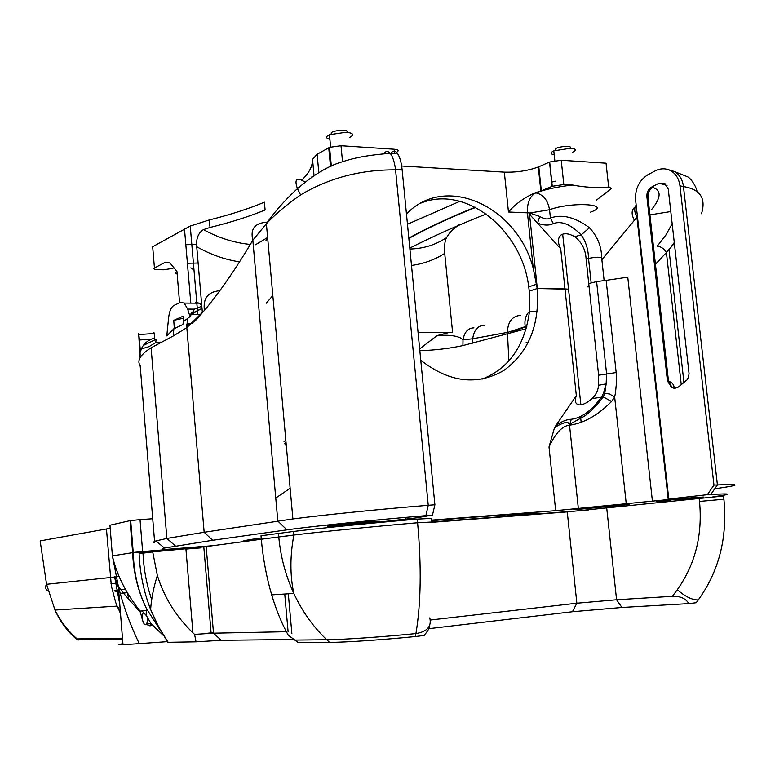 <?xml version="1.0" encoding="UTF-8"?>
<svg xmlns="http://www.w3.org/2000/svg" width="775" height="775" viewBox="0 0 775 775"><rect width="100%" height="100%" fill="white"/><g stroke="black" fill="none" stroke-linecap="round" stroke-linejoin="round"><path stroke-width="1.16" d="M283.214 536.474L296.544 534.702M431.801 521.992L588.206 510.086M431.472 522.05L417.599 522.757C372.814 526.622 322.7 531.602 293.87 535.012L261.311 539.216C263.064 558.736 266.522 577.288 271.696 594.871C276.287 610.254 281.79 623.672 288.232 635.132L298.22 642.63L329.569 642.398C345.679 642.33 382.337 639.859 415.39 636.537L424.119 635.461C428.236 630.472 430.096 627.111 429.699 625.396M431.442 521.798L431.113 518.446L417.241 519.105L417.599 522.757C421.552 566.399 420.99 603.337 415.923 633.582L415.39 636.537M428.914 628.67L572.434 611.737L621.899 607.474L688.791 603.609L696.192 602.747L698.294 599.908C719.026 571.136 727.57 537.579 723.908 499.236L699.505 501.425C702.683 534.982 695.272 564.403 677.282 589.707C685.42 596.75 692.424 600.15 698.294 599.908M286.363 631.712L213.513 633.194L194.573 634.386L196.036 641.836L221.253 640.305L293.987 639.501M194.573 634.386L192.946 632.875C176.099 616.6 164.232 597.477 157.354 575.486L152.723 551.897L185.903 548.748L192.946 632.875M221.253 640.305L213.513 633.194L206.169 546.588L185.903 548.748M206.169 546.588L261.311 539.245M261.311 539.216L261.01 535.777L293.551 531.447C322.361 527.959 372.465 522.941 417.241 519.105M167.923 642.32L196.036 641.836M723.908 499.236L723.54 496.01L567.252 511.907L576.852 603.221L430.348 620.019M677.282 589.707L672.409 596.324C680.363 596.033 685.817 598.465 688.791 603.609M672.409 596.324L616.58 599.763L576.852 603.221L572.434 611.737M168.252 642.456L158.565 626.743L150.689 609.654C143.782 591.964 139.926 573.297 139.112 553.65L139.122 553.786M139.112 553.65L152.723 551.897M431.501 522.369L567.252 511.907M349.796 137.32C354.475 134.792 353.313 133.097 346.309 132.234L329.452 134.685C325.51 136.662 325.655 138.221 329.898 139.355M331.574 133.901C328.067 130.713 349.971 128.476 347.132 132.312M572.56 152.239C576.668 150.166 576.077 148.819 570.797 148.199L553.796 150.863C550.056 152.694 550.192 153.993 554.202 154.748M556.024 150.04C550.841 147.512 574.275 144.286 569.79 148.151M364.095 523.193L338.937 524.908C334.926 525.498 336.272 525.576 342.967 525.13M365.858 523.212L376.708 521.575L357.362 522.815L330.877 525.702L338.956 525.634M689.459 498.567L668.748 500.059C662.983 500.795 663.584 500.902 670.549 500.379M693.044 498.257L699.224 497.153L677.534 498.964L659.622 501.038L668.031 500.689M689.469 498.712L691.174 498.528M667.876 490.963L667.275 490.488M555.917 425.475L554.377 428.129L549.01 446.981C555.549 433.041 562.388 425.775 569.528 425.204C583.72 423.286 597.728 415.39 611.543 401.518L614.662 397.091L615.534 392.363L616.542 381.852L616.173 372.552L598.62 375.207L588.738 283.563L596.605 281.587L606.573 373.666L606.147 383.848L603.434 393.342L601.632 396.868C591.829 410.498 581.705 417.967 571.262 419.275C566.854 419.353 561.739 421.426 555.917 425.475L576.329 395.628L564.975 288.92L568.54 289.211L537.201 288.532C539.807 324.957 528.676 352.267 503.828 370.469C477.032 385.873 449.355 382.463 420.767 360.259M598.62 375.207L598.61 385.262C598.106 390.406 595.946 394.843 592.11 398.582C587.217 402.855 582.955 404.957 579.303 404.889L579.138 404.879C575.341 404.211 574.411 401.13 576.329 395.628M587.072 286.973L589.048 286.392L587.072 286.973M143.336 345.437L156.046 339.324L155.794 342.521L161.074 342.095M140.837 356.548L139.674 356.674L140.178 355.086L139.733 346.047L140.469 352.053L139.393 340.012L151.358 339.14C145.283 341.988 141.651 346.299 140.469 352.053M141.399 348.924L149.023 346.638L155.794 342.521M140.217 356.626L140.236 357.488M140.013 355.56L138.657 333.502L138.861 334.577L154.196 333.473L154.7 338.074L151.358 339.14M138.861 334.577L139.393 340.012M140.168 357.614L140.091 356.636M154.196 333.473L153.905 332.407M173.745 320.366L183.171 316.161L183.627 321.528L182.852 324.531L174.327 328.619L173.745 320.366L183.355 318.254M190.466 314.912L200.764 308.993L190.824 313.972M192.258 323.204L186.581 324.318M201.093 314.379C197.286 319.591 192.471 323.446 186.63 325.946M191.696 314.35L201.074 314.379M202.401 312.877L201.829 306.251L194.496 309.118L190.011 316.607L183.627 321.528M190.011 316.607L187.657 309.089L194.496 309.118M174.414 328.271L166.79 335.904L168.63 317.702C169.425 311.114 171.227 306.997 174.046 305.369L180.42 302.405L184.237 303.083L187.657 309.089M201.849 306.251L199.553 303.18L195.678 302.512M173.871 328.677L173.28 335.972L186.814 327.67L204.416 310.484C220.333 291.332 236.472 267.908 252.834 240.231L266.387 223.723C275.755 213.842 287.157 204.251 300.584 194.932C329.007 177.979 360.666 169.618 395.56 169.87L402.118 169.589L434.901 504.757L428.246 505.3C381 509.097 324.202 514.862 292.892 518.959L204.154 532.27L166.867 538.441L155.988 540.902C153.469 541.725 153.033 542.335 154.69 542.742M212.902 545.687L163.138 549.64C161.258 549.339 161.684 548.816 164.426 548.061L212.641 540.272L286.924 529.858C311.192 526.39 373.918 519.938 425.872 515.666L432.489 515.113L434.901 504.757M714.753 488.773C740.958 485.121 741.84 483.842 717.408 484.947L713.959 485.121L707.342 494.692L710.791 494.489C732.288 493.307 732.976 494.092 712.874 496.843M707.342 494.692L669.803 498.945C673.882 498.722 673.368 498.926 668.283 499.565L555.675 510.667L431.287 520.141M377.522 522.679C375.584 522.708 376.137 522.515 379.169 522.098L415.603 517.971L432.489 515.113M542.713 513.457C539.894 512.391 494.799 515.22 431.336 520.703M261.204 537.995C246.218 540.01 240.463 541.202 243.931 541.56M689.479 498.78L703.4 497.037L673.649 499.294C652.143 501.677 651.116 502.113 670.578 500.592M364.124 523.474L379.421 521.546C383.334 520.693 363.959 521.992 346.018 523.803C322.536 526.37 321.528 526.903 342.996 525.411M622.567 505.184L629.087 504.244C633.204 503.411 611.959 505 592.788 506.986C573.897 509.001 568.986 509.795 578.053 509.359L622.567 505.184M154.583 541.425L140.188 365.742C136.7 360.627 140.343 354.65 151.106 347.801L173.28 335.972M710.791 494.489L717.408 484.947L683.463 186.601C700.212 189.265 706.219 198.313 701.482 213.735M261.204 538.073L260.41 538.102M524.966 513.718L503.866 516.441M482.021 379.159C508.817 368.542 524.627 346.086 529.441 311.792L537.153 311.821M661.898 441.973L662.431 441.895M419.653 348.905L437.052 335.614L449.355 332.407L418.054 332.523L452.59 332.388L444.714 253.386C444.211 246.053 444.821 240.802 446.526 237.644C435.705 244.881 423.489 248.678 409.888 249.027M529.441 311.792L529.257 291.138L537.201 288.532L529.257 291.138L528.724 286.857L536.755 284.192L537.308 288.503L529.383 212.892L527.436 212.844C527.01 203.011 529.771 196.356 535.728 192.868C543.207 194.428 547.809 200.057 549.543 209.744C571.795 201.403 613.364 204.038 590.598 212.127M616.173 372.552L606.147 280.347L596.605 281.587M606.147 280.347L627.76 277.179L652.443 501.483M578.344 508.478L569.528 425.204L571.262 419.275M611.543 401.518L603.337 396.936L592.11 398.582M626.268 503.973L614.662 397.091L609.45 393.952L603.434 393.342M390.745 153.353C392.857 150.612 395.008 150.534 397.197 153.101C399.638 156.356 401.276 161.849 402.118 169.589M267.327 222.202C254.936 222.822 250.102 228.838 252.834 240.231L277.808 521.052L286.924 529.858M265.961 240.618L267.666 238.032M285.801 439.987L283.999 441.818M286.343 445.983L284.735 443.658M508.865 360.937L507.518 334.093L526.932 326.198M713.959 485.121L679.956 185.806C678.968 178.657 675.79 173.571 670.414 170.548C665.628 168.204 660.649 168.252 655.495 170.703L647.677 174.869C639.026 180.594 634.996 188.974 635.587 199.989L668.777 499.013M668.234 499.565L636.924 217.3L637.37 216.051M601.865 259.751L636.895 217.242C634.308 212.176 634.066 208.107 636.149 205.036M634.463 220.42L634.434 220.362C631.131 214.162 631.383 209.676 635.18 206.906M674.376 243.35L666.403 252.534L681.264 384.797M673.368 388.13L672.119 387.607L668.486 381.145L647.929 197.073L646.883 196.811L667.43 380.903L671.557 387.481L675.209 388.207L678.299 387.103L687.076 379.876L688.607 376.902L689.043 373.492L668.253 189.11L664.572 183.229L658.876 183.278L662.412 184.14L664.892 183.413M667.43 380.903L668.486 381.145C672.187 382.375 674.085 384.739 674.182 388.227M646.883 196.811C646.65 192.549 648.21 189.323 651.562 187.124L652.783 187.463C661.501 190.263 661.182 197.528 651.823 209.279M647.929 197.073C647.803 192.839 649.421 189.633 652.783 187.463M655.427 264.285L666.403 252.534C664.127 248.756 661.085 246.615 657.268 246.13L665.861 235.077L672.158 223.733M670.792 211.556L649.915 214.878M651.562 187.124L658.876 183.278M667.023 185.525L662.412 184.14M671.557 387.481L674.066 388.217M550.424 217.998C547.692 219.645 544.137 219.131 539.758 216.467L537.54 223.171L560.712 248.833C557.545 242.468 557.661 237.857 561.052 235.009L561.197 234.912C564.587 232.936 569.112 233.527 574.75 236.695C581.851 242.304 585.629 249.782 586.103 259.121L588.516 258.482C594.522 257.155 598.901 256.893 601.642 257.668C601.516 246.411 597.457 236.433 589.475 227.753C575.137 217.165 562.127 213.91 550.424 217.998L549.543 209.744L530.613 212.873L530.303 215.159L537.54 223.171C543.924 225.544 549.175 225.68 553.311 223.578L550.424 217.998M553.311 223.578C561.497 220.623 570.778 224.392 581.143 234.893L589.475 227.753M574.75 236.695L581.143 234.893C585.871 241.616 588.322 249.482 588.516 258.482L591.16 282.962L588.738 283.563L586.103 259.121M539.758 216.467L529.383 212.892M529.528 214.297L530.303 215.159M560.712 248.833L564.975 288.92L537.201 288.532L533.258 268.441C517.458 206.518 445.46 172.854 406.458 214.026M330.431 156.502L329.85 156.744M201.829 306.212L196.734 246.731C210.674 254.626 224.953 259.664 239.582 261.843M250.354 244.425C234.438 242.933 218.792 238.002 203.428 229.623C198.235 232.975 196.007 238.671 196.734 246.731M172.912 268.373L163.418 269.778L158.158 269.681C154.332 269.516 153.101 268.964 154.448 268.024L152.675 246.721L190.243 226.058L209.366 219.935C230.291 214.704 248.639 208.795 264.401 202.197L265.098 209.996C249.318 216.487 230.96 222.318 210.025 227.472L203.428 229.623M301.698 180.1C308.963 173.329 312.577 166.422 312.538 159.379L314.04 175.576M318.816 172.554L317.12 154.283L312.538 159.379M317.12 154.283L329.569 147.347L341.01 145.729L394.117 149.226C398.321 149.672 399.212 150.66 396.79 152.171L396.877 153.121M596.43 200.163L611.175 188.664L608.656 187.075C596.982 188.083 584.98 187.405 572.648 185.051L563.822 184.547L552.265 186.271L541.328 190.805L538.79 166.77L538.296 166.983C528.007 170.771 516.683 172.496 504.331 172.147L401.663 166.015M538.79 166.77L549.678 162.004L561.226 160.251L606.04 163.205L608.656 187.075M555.472 181.176L551.645 182.144M540.717 185.031L540.214 185.167M407.466 224.256L459.885 201.306M459.168 224.75C453.656 228.538 449.897 232.132 447.921 235.523L446.526 237.644M154.448 268.024L165.172 262.328L170.326 263.083M179.587 302.793L176.932 271.386L169.822 262.744L165.172 262.328M409.791 248.068C434.31 235.736 459.808 224.382 486.274 213.997M421.338 202.943C466.201 184.731 522.069 230.32 528.724 286.857M541.328 190.805L535.167 192.839C524.375 197.509 515.472 203.903 508.458 212.011L527.436 212.844L533.258 268.441M312.868 176.361L311.918 176.39L312.257 176.778M267.617 237.499L255.517 244.745M196.627 244.513L185.826 244.697M198.129 263.025L187.405 263.258M190.737 267.908L193.992 269.933M120.813 593.456L120.261 593.495M118.924 593.602L117.548 593.708M117.538 593.621L118.914 593.485M120.222 593.35L126.557 592.759M142.707 553.185L142.678 552.527L132.641 552.643C133.416 572.657 138.008 591.277 146.427 608.501L160.861 631.16M142.561 620.32L140.072 611.087L141.999 610.942L146.136 615.321L151.154 623.768L150.147 625.919L146.204 624.35M77.306 639.869L122.576 639.375M213.464 632.613L203.573 633.708M163.554 635.684L151.164 623.759M140.072 611.078C125.879 593.117 116.657 574.711 112.394 555.878L118.343 586.239C123.361 606.176 130.355 625.318 139.316 643.657L167.448 641.642M119.767 604.229L114.593 576.61L118.43 587.392M78.42 639.995L77.132 638.92C67.842 630.821 60.469 621.192 54.996 610.051L117.141 606.127L120.503 613.364M122.479 638.203L76.202 638.949C67.192 631.112 60.121 621.472 54.986 610.032L46.548 584.292C44.843 587.004 45.308 589.184 47.953 590.831M77.422 639.956L75.718 638.523M139.306 643.657L123.002 644.761C117.693 644.916 117.664 644.567 122.915 643.715M142.687 552.662L132.641 552.643L112.394 555.878L109.953 525.217L130.074 520.655L132.641 552.507L142.629 551.538L140.033 519.628L152.723 518.756M116.066 576.513C121.462 576.203 119.544 576.532 110.302 577.52L46.548 584.292L40.164 540.902L110.195 528.288M140.033 519.628L130.074 520.655M143.453 612.192C141.622 616.27 141.932 620.31 144.382 624.321L145.371 624.747C147.124 624.088 147.754 621.472 147.279 616.9M294.771 640.082L326.759 639.753L329.569 642.398M278.467 533.374L278.777 536.891C280.598 556.77 285.617 575.622 293.822 593.437C302.269 611.465 313.245 626.907 326.759 639.753C343.432 639.627 381.571 637.011 415.923 633.582C427.141 631.712 431.762 626.481 429.796 617.878M284.745 594.028L288.097 631.673M291.875 633.679L288.319 593.795M699.137 498.199L699.505 501.425M606.738 508.216L616.58 599.763L621.899 607.474M143.036 553.515C143.753 569.528 146.649 584.902 151.706 599.627M661.86 441.673L662.373 441.324M644.006 275.861L643.521 276.346M528.405 342.288L525.799 342.928M187.434 318.661L186.814 327.67L204.154 532.27L212.641 540.272M219.838 290.673C208 291.787 202.856 298.394 204.416 310.484M304.284 181.592C296.476 176.981 294.19 179.335 297.435 188.654L297.455 188.703C313.856 174.491 329.065 165.453 343.083 161.588C355.463 157.412 371.196 154.68 390.271 153.382C392.789 156.627 394.562 162.12 395.56 169.87L428.246 505.3L425.872 515.666M151.106 347.801L166.867 538.441L175.324 545.9M501.793 516.605L501.658 515.152M526.225 328.755L462.917 345.573C449.733 348.469 435.376 350.174 419.837 350.707M411.428 519.608L411.312 518.339M549.01 446.981L555.675 510.667M405.616 518.863L405.732 520.102M388.227 521.682L388.149 520.887M525.479 328.978L525.266 326.972C524.22 320.337 525.624 315.163 529.47 311.453M462.917 345.573L462.995 339.857C464.409 332.049 468.061 328.038 473.942 327.854M472.76 343.189L472.711 338.762C473.893 330.082 477.787 325.568 484.394 325.219M390.271 153.382L390.271 153.373C387.936 150.747 385.727 150.902 383.635 153.857M297.455 188.703L300.584 194.932M266.232 303.199L272.839 295.575M275.764 498.044L290.141 488.26M679.956 185.806L683.463 186.601C682.562 179.5 679.462 174.443 674.134 171.43L670.414 170.548M507.518 334.093L507.412 332.397C507.809 321.828 512.13 316.161 520.354 315.377M668.777 169.812L674.134 171.43M638.251 228.858L638.726 228.267M484.094 336.728L485.499 336.466M641.991 262.531L642.475 262.028M604.113 280.443L601.642 257.668M411.486 265.438C423.605 263.82 434.678 259.799 444.714 253.386M210.025 227.472L209.366 219.935M191.754 314.35L191.59 312.441M190.805 303.122L184.479 228.848M504.331 172.147L508.458 212.011M572.648 185.051C557.99 186.649 545.687 189.265 535.728 192.868L535.167 192.839M611.175 188.664L609.605 187.153M549.514 162.082L552.091 186.339M563.822 184.547L561.226 160.251M475.24 207.216C451.476 216.651 429.331 226.939 408.812 238.07M328.736 147.754L330.489 166.451M342.531 161.762L341.01 145.729M394.117 149.226L394.504 153.208M177.146 273.904C175.169 273.217 175.102 272.374 176.932 271.386M110.999 583.701L117.567 583.091M207.952 546.346L142.629 551.538L142.678 552.527L164.135 550.812M185.932 549.078L200.279 547.925M106.456 529.015L111.348 585.919L115.62 602.214L117.141 606.127L120.28 610.593M293.551 531.447L293.87 535.012C289.966 555.888 289.947 575.37 293.822 593.437L271.696 594.871M211.12 633.272L203.806 546.888M150.689 609.654L158.439 626.752L168.02 642.456M157.354 575.486C153.528 587.741 151.29 599.133 150.631 609.683M330.605 146.959L329.452 134.685M580.863 404.821L562.679 234.195M554.832 160.648L553.796 150.863M581.173 422.423L580.553 416.592M184.237 303.083L199.553 303.18M164.426 548.061L155.988 540.902M510.047 515.685L509.921 514.6M554.377 428.129C556.741 425.514 567.416 420.689 568.288 423.024L569.548 424.38L581.579 417.725C587.247 415.1 594.502 408.163 603.337 396.945L604.771 393.216L606.137 383.887L598.61 385.262M437.052 335.614C447.407 334.703 455.196 335.468 460.427 337.89L462.995 339.857L472.711 338.762L507.412 332.397M292.892 518.959L266.387 223.723M390.271 153.373L397.197 153.101M266.309 223.791C274.66 211.711 285.035 199.998 297.426 188.654M284.716 443.6L285.985 441.963M601.855 259.654L636.963 217.203L668.283 499.565M526.971 326.072L507.412 332.485M697.064 191.803C696.212 185.748 689.944 177.281 686.999 176.564L674.124 171.42M668.999 249.753L683.957 382.666M638.242 228.761L638.716 228.17M674.279 242.488L668.99 249.773M190.243 226.058L197.79 314.369M538.296 166.983L540.834 191.008M549.678 162.004L552.265 186.271M329.569 147.347L331.332 166.073M475.666 207.438C451.748 216.855 429.466 227.172 408.842 238.38M125.318 589.145L119.263 589.794M118.623 589.872C112.608 590.54 112.646 591.083 118.759 591.499M146.465 608.588C138.202 591.383 133.794 572.764 133.242 552.74L130.694 520.548M146.281 610.516L141.999 610.942M151.309 625.134L148.132 625.473M127.555 593.049L128.766 599.472M146.136 615.321L146.427 608.501M140.013 611.901L124.649 594.541L118.323 586.181M136.061 605.856L135.509 607.048M118.333 586.239L123.002 644.761M151.096 623.613L146.407 624.107M343.054 526.041L342.908 524.423"/></g></svg>
